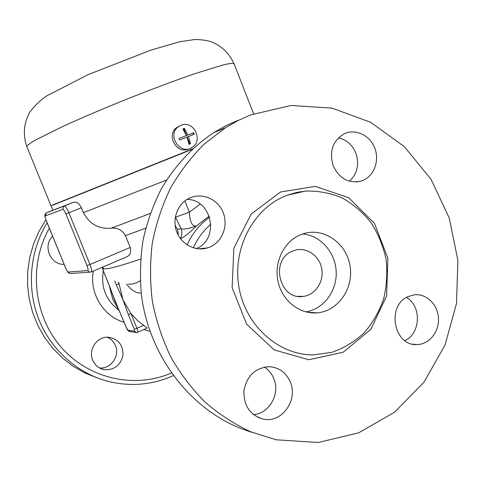 <?xml version="1.0" encoding="UTF-8"?>
<svg xmlns="http://www.w3.org/2000/svg" width="482" height="482" viewBox="0 0 482 482"><rect width="100%" height="100%" fill="white"/><g stroke="black" fill="none" stroke-linecap="round" stroke-linejoin="round"><path stroke-width="0.72" d="M252.014 432.312C195.71 415.725 149.757 360.229 141.491 295.346C139.774 276.855 140.286 258.491 143.021 240.253C147.01 222.329 153.035 205.344 161.096 189.305C174.496 166.182 192.396 146.956 213.381 132.857L225.257 126.055L237.608 120.47M349.45 181.232C357.355 173.731 359.5 164.374 355.879 153.168C352.378 144.823 346.558 139.726 338.418 137.864M404.832 340.629L404.976 340.563C420.774 333.508 421.678 305.931 406.471 297.43M253.357 414.58C269.191 413.839 280.452 393.842 273.836 378.659C271.824 373.701 268.655 369.845 264.341 367.097M196.27 248.555C219.816 239.65 212.219 199.187 187.034 199.434M250.363 114.981L237.668 120.729L225.456 127.73L204.145 144.172C191.149 157.114 179.913 171.803 170.447 188.245C162.151 205.501 156.108 223.744 152.318 242.982C149.908 262.527 149.944 282.121 152.426 301.762C156.295 321.151 162.458 339.623 170.905 357.18C180.557 373.96 192.017 389.01 205.29 402.319C219.406 414.454 234.638 424.305 250.971 431.884L276.252 439.807L318.241 442.476L358.662 432.848L394.698 412.098L424.064 382.057L445.037 345.022L456.496 303.546L457.9 260.31L449.242 218.021L431.047 179.31L404.344 146.667L370.67 122.314L332.062 108.137L291.007 105.474L250.363 114.981M210.025 246.977L207.652 247.862C195.572 251.749 181.413 244.476 176.707 231.764C171.863 219.105 177.569 203.826 189.089 198.301C201.428 192.173 217.376 198.705 222.901 211.923C228.631 225.052 222.618 241.596 210.025 246.977M290.351 382.112C298.298 400.024 281.958 423.094 263.678 419.219C250.176 415.454 243.591 405.916 243.916 390.595C246.971 375.592 255.472 367.621 269.42 366.694C279.192 367.477 286.169 372.616 290.351 382.112M407.929 296.653L414.436 294.773C426.48 293.387 437.873 304.606 438.481 318.259C439.295 331.905 429.125 344.497 416.99 344.582C393.902 346.275 386.227 305.721 407.929 296.653M333.195 165.82C329.001 151.372 332.713 140.678 344.329 133.743C355.68 128.363 370.224 135.466 374.894 148.462C379.768 161.38 373.586 176.828 361.789 180.87C349.113 183.967 339.581 178.955 333.195 165.82M284.47 196.355C252.357 209.869 232.059 249.815 239.084 287.887C245.868 326.013 278.638 355.035 313.137 354.903L331.779 352.366C343.762 348.191 354.517 341.708 364.037 332.929C372.568 323.061 379.075 311.812 383.552 299.189C386.727 286.103 387.558 272.824 386.052 259.358C383.208 246.133 378.219 233.921 371.092 222.72C362.88 212.423 353.192 204.145 342.027 197.879C330.278 192.993 318.102 190.715 305.486 191.041L287.121 195.282L284.47 196.355M299.641 235.138C283.374 242.253 273.728 262.979 278.138 281.94C282.398 300.943 299.852 314.529 317.319 312.824C338.225 311.077 353.872 288.284 350.034 265.956C346.588 243.561 324.633 227.649 304.389 233.433L299.641 235.138M305.811 311.884C323.561 309.185 337.099 291.05 336.195 271.728C335.484 252.399 320.524 235.379 302.672 233.957M292.237 251.236C269.571 260.027 279.62 300.708 303.341 296.382C315.228 294.972 323.994 281.922 321.813 269.149C319.831 256.34 307.444 247.145 295.797 250.019L292.237 251.236M193.396 247.85C197.493 238.47 203.32 230.625 210.875 224.317M209.628 217.249C199.819 224.22 192.312 233.433 187.106 244.874M120.006 311.999L112.758 299.31L109.089 284.989L103.214 270.553L102.901 268.45L103.353 268.414M149.986 331.351L143.763 329.543M116.463 303.871L112.674 294.508M118.807 282.675L122.904 299.696L130.959 313.583L137.78 320.807L147.215 327.983L137.635 332.321M180.497 238.662C184.106 237.21 189.432 232.957 196.481 225.901L209.236 216.117M126.483 284.025C131.393 290.345 136.31 293.369 141.22 293.092M109.053 284.904L113.517 297.069M126.585 327.983L114.397 299.37L109.089 284.989M114.698 280.928L116.307 284.874L118.934 283.976L118.343 282.518M130.959 313.583L128.32 314.439L134.309 329.17L136.954 328.332L130.959 313.583M192.023 149.402L51.044 205.886L52.833 210.266L73.505 202.271C76.524 201.615 79.169 203.422 81.44 207.706L83.446 212.634C89.441 224.04 98.702 229.227 111.234 228.185C117.59 227.576 122.326 230.071 125.441 235.668L130.206 247.459C131.315 252.273 130.098 255.424 126.561 256.912L91.375 271.92M200.217 204.079L189.36 212.182L184.871 200.934M140.226 280.747C135.797 283.44 131.881 284.537 128.471 284.043M180.388 238.524C182.118 235.379 182.341 232.101 181.075 228.679C183.437 229.649 188.57 228.721 196.481 225.901C192.234 226.727 189.86 222.154 189.36 212.182L175.538 217.165L181.075 228.679L177.629 229.299L178.298 235.252M177.629 229.299L176.026 227.13L175.43 227.269M171.321 373.044C134.538 389.004 88.435 378.876 60.877 346.859C33.246 314.951 28.444 265.04 49.321 228.173M92.695 360.211C87.935 349.715 97.111 336.303 108.293 337.225C118.204 338.852 123.103 344.853 122.988 355.228C120.59 365.368 114.355 370.182 104.281 369.652C98.864 368.531 95.002 365.386 92.695 360.211M64.148 264.365C50.333 264.992 42.416 245.742 52.665 236.337M47.116 222.792C29.583 251.327 26.414 288.736 39.15 320.193C52.008 351.601 79.855 375.129 111.384 382.16C132.851 386.648 153.457 384.485 173.207 375.671M45.898 219.774L38.885 231.565L33.451 244.26L29.709 257.617L27.739 271.396L27.582 285.344L29.245 299.189L32.704 312.673L37.885 325.543L44.687 337.551L52.978 348.492L62.594 358.15L73.342 366.374L85.025 373.008L97.418 377.954M63.329 264.341L64.046 264.118M99.461 367.929C110.709 369.351 120.163 355.999 115.427 345.564C113.764 341.66 111.023 338.876 107.197 337.219M52.58 205.025L192.583 148.884L52.665 205.224M188.42 136.514L190.468 143.769L189.022 144.341L186.968 137.087L179.744 139.979L179.129 138.43L186.359 135.544L182.901 128.905L184.347 128.339L183.769 128.616L186.522 135.55L193.595 132.725L194.21 134.267L187.13 137.087L189.878 144.004M186.359 135.544L179.141 138.461M193.595 132.725L193.005 132.996L193.601 134.496M186.522 135.55L193.005 132.996M181.033 125.278L178.774 126.477C166.465 134.255 179.696 155.608 191.776 147.564C203.916 140.997 193.686 119.681 181.033 125.278M184.347 128.339L187.805 134.972M182.925 128.947L183.769 128.616M179.346 126.103L177.099 127.296C165.712 134.4 176.316 154.632 188.456 149.059M280.506 191.993L251.273 213.942L233.836 248.182L232.137 287.73L246.645 324.199L274.174 349.908L308.751 359.753L343.214 352.215L370.851 329.327L386.636 295.858L387.871 258.213L374.436 223.347L348.709 197.734L315.306 186.401L280.506 191.993M140.563 259.093C116.963 267.082 104.552 270.167 103.323 268.347L102.799 267.052L102.901 268.45M116.307 284.874L122.904 299.696L128.32 314.439M135.942 332.466L129.995 331.58L128.043 330.236L126.633 328.109M134.309 329.17L134.556 331.182L136.545 332.556L137.557 332.357C138.051 332.02 137.852 330.676 136.954 328.332L143.63 325.32M134.556 331.182L128.043 330.236M125.441 235.668L145.703 228.221M130.206 247.459L89.977 264.51L68.884 212.785L81.44 207.706M150.239 213.484L111.234 228.185M166.603 180.003L83.446 212.634M91.225 271.987C92.074 271.39 91.658 268.896 89.977 264.51L86.989 265.582C88.128 268.558 88.399 270.221 87.808 270.571L89.321 272.041L91.225 271.987M73.282 202.35L63.787 206.218L62.841 209.399C63.606 209.459 64.63 210.977 65.92 213.948L68.884 212.785C67.022 208.465 65.504 206.188 64.329 205.953L46.489 212.779M89.821 272.167L70.493 273.547L69.324 273.192L68.372 272.059C67.661 271.836 66.721 270.372 65.552 267.673L46.284 220.642C45.224 217.9 44.904 216.291 45.332 215.816L46.212 212.887L52.803 210.188M45.332 215.816L62.841 209.399M65.92 213.948L86.989 265.582M87.808 270.571L68.372 272.059M176.026 227.13L175.044 224.678M175.376 216.767L175.538 217.165M118.433 309.836C105.805 300.057 100.762 287.091 103.299 270.92M93.297 271.101C89.188 293.177 103.449 316.602 124.223 322.338M50.953 205.657L26.817 146.63C27.113 145.456 29.89 143.305 35.162 140.178L62.232 126.712C81.175 118.06 103.052 108.733 127.85 98.738C152.704 88.875 174.972 80.542 194.662 73.74L223.546 64.823C229.522 63.455 233.017 63.1 234.041 63.745L253.598 113.746M225.468 127.724L213.393 132.851M306.805 190.938L296.834 192.366L287.115 195.282M361.789 180.87L356.62 181.955M416.99 344.582L412.688 344.166M263.678 419.219L258.015 417.46M207.652 247.862L198.741 248.875M317.307 312.824L307.896 312.354M303.341 296.382L297.762 296.297M102.624 267.124C102.311 267.498 102.485 268.637 103.142 270.541L109.016 284.97M129.441 331.502C128.302 331.164 127.338 330.019 126.555 328.067L115.373 301.624M73.505 202.271L46.212 212.887C44.597 215.388 44.091 213.857 46.242 220.654L65.498 267.667C68.408 273.595 68.07 272.517 70.288 273.535M104.281 369.652L100.605 368.513M64.088 264.214L63.546 264.275M26.817 146.63C22.823 134.803 23.751 123.416 29.595 112.469C34.403 105.853 40.163 100.298 46.881 95.804L88.2 74.596L150.968 50.086L179.738 41.741L194.704 39.524C201.223 39.554 206.838 40.343 211.544 41.892C221.563 45.929 229.058 53.213 234.041 63.745M177.099 127.296L178.774 126.477"/></g></svg>
